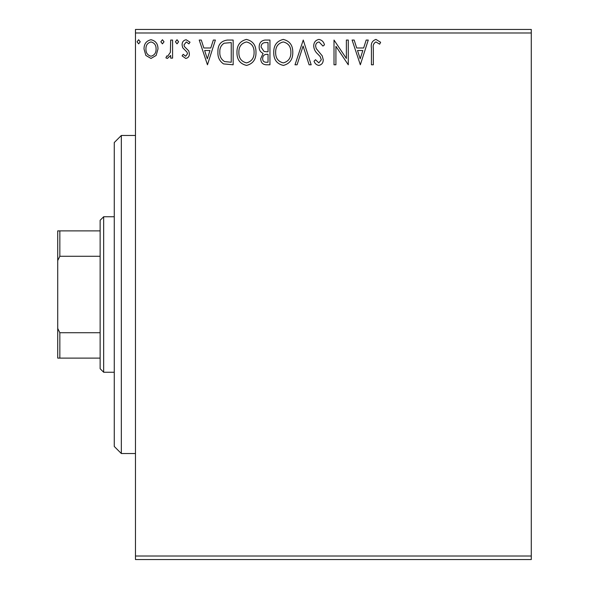 <?xml version="1.0" encoding="UTF-8"?>
<svg xmlns="http://www.w3.org/2000/svg" width="589" height="589" viewBox="0 0 589 589"><rect width="100%" height="100%" fill="white"/><g stroke="black" fill="none" stroke-linecap="round" stroke-linejoin="round"><path stroke-width="0.88" d="M156.137 55.454L151.005 58.444L145.881 55.469L144.033 49.042C143.981 43.917 146.308 40.81 151.005 39.735C155.71 40.81 158.036 43.91 157.985 49.042L156.137 55.454M172.577 40.052L172.577 58.127L170.677 58.127L170.677 55.469L167.364 58.444L165.914 57.825L166.827 55.903L167.674 56.227L170.376 52.333L170.677 40.052L172.577 40.052M185.763 58.444L182.089 55.874L183.208 54.321L185.645 56.227L187.486 53.79L187.03 52.156L182.715 47.753L182.089 44.955C182.075 42.047 183.407 40.31 186.109 39.735L190.019 42.18L188.929 43.858L186.315 41.952L183.996 44.867L184.445 46.59L188.774 50.919L189.386 53.702C189.43 56.36 188.222 57.936 185.763 58.444M227.406 40.052L233.156 40.052L233.156 64.79L223.518 63.899C219.506 61.109 217.643 57.185 217.93 52.112C217.65 44.97 220.809 40.95 227.406 40.052M269.946 40.052L269.946 64.79L266.442 64.79C262.679 64.606 260.78 62.559 260.743 58.657L263.062 53.4C260.441 52.141 259.138 50.036 259.16 47.076C259.182 42.99 261.133 40.648 264.998 40.052L269.946 40.052M303.247 40.052L311.176 64.79L309.1 64.79L303.085 46.023L297.07 64.79L295.001 64.79L303.247 40.052M346.376 40.052L348.283 40.052L348.283 64.79L335.914 46.34L335.914 64.79L334.007 64.79L334.007 40.052L346.376 58.458L346.376 40.052M373.338 48.335L373.338 64.79L371.431 64.79L371.431 48.084C370.672 43.593 372.182 40.707 375.959 39.419L380.627 42.275L379.662 44.175L375.973 41.952C373.64 43.174 372.756 45.301 373.338 48.335M135.47 32.984L135.47 29.45L531.278 29.45L531.278 32.984L135.47 32.984L135.47 556.016L531.278 556.016L531.278 559.55L135.47 559.55L135.47 556.016M531.278 32.984L531.278 556.016M360.335 64.79L352.089 40.052L354.158 40.052L356.698 47.981L363.649 47.981L366.189 40.052L368.258 40.052L360.335 64.79M318.936 39.419C321.815 40 323.67 41.804 324.495 44.823L322.949 46.075L319.076 41.952C316.808 42.364 315.66 43.763 315.616 46.148L316.241 48.578L322.249 55.881L323.228 59.651C323.258 62.861 321.785 64.783 318.804 65.423C316.499 64.974 314.901 63.575 314.025 61.234L315.513 59.717L318.833 62.89L321.322 59.754L320.173 56.559L317.824 54.1C315.351 51.957 313.981 49.299 313.709 46.111C313.746 42.401 315.483 40.17 318.936 39.419M292.777 52.311C292.917 59.371 289.788 63.737 283.383 65.423C276.837 63.899 273.627 59.57 273.752 52.428C273.627 45.368 276.786 41.031 283.235 39.419C289.685 40.972 292.866 45.272 292.777 52.311M255.987 52.311C256.127 59.371 252.998 63.737 246.592 65.423C240.047 63.899 236.837 59.57 236.962 52.428C236.837 45.368 240.003 41.031 246.445 39.419C252.895 40.972 256.075 45.272 255.987 52.311M207.461 64.79L199.215 40.052L201.291 40.052L203.831 47.981L210.781 47.981L213.321 40.052L215.39 40.052L207.461 64.79M178.6 41.797L177.017 43.858L175.434 41.797L177.017 39.735L178.6 41.797M164.014 41.797L162.431 43.858L160.841 41.797L162.431 39.735L164.014 41.797M140.226 41.797L138.643 43.858L137.053 41.797L138.643 39.735L140.226 41.797M357.516 50.521L360.181 58.826L362.831 50.521L357.516 50.521M275.652 52.436C275.556 58.097 278.104 61.58 283.302 62.89C288.463 61.514 290.988 57.994 290.878 52.325C290.966 46.693 288.441 43.24 283.302 41.952C278.082 43.233 275.527 46.73 275.652 52.436M266.066 62.25L268.039 62.25L268.039 54.321L267.067 54.321C264.218 54.306 262.746 55.734 262.65 58.613C262.65 60.939 263.791 62.154 266.066 62.25M267.082 51.788L268.039 51.788L268.039 42.592L265.867 42.592C262.841 42.548 261.236 44.042 261.06 47.076L264.049 51.493L267.082 51.788M238.862 52.436C238.766 58.097 241.321 61.58 246.511 62.89C251.672 61.514 254.198 57.994 254.087 52.325C254.176 46.693 251.65 43.24 246.511 41.952C241.291 43.233 238.736 46.73 238.862 52.436M231.249 62.25L231.249 42.592L224.114 43.218C221.015 45.279 219.594 48.246 219.83 52.112C219.587 56.279 221.155 59.423 224.527 61.558L231.249 62.25M204.641 50.521L207.313 58.826L209.964 50.521L204.641 50.521M145.939 49.027C145.858 52.863 147.544 55.263 151.012 56.227C154.48 55.27 156.166 52.87 156.085 49.027C156.173 45.198 154.48 42.842 151.012 41.952C147.537 42.842 145.844 45.198 145.939 49.027M121.334 453.53L114.266 446.462L114.266 142.538L121.334 135.47L121.334 453.53L135.47 453.53M103.664 372.248L100.13 368.714L100.13 220.286L103.664 216.752L103.664 372.248L114.266 372.248M103.664 216.752L114.266 216.752M100.13 358.112L57.722 358.112L57.722 230.888L59.842 230.888L59.842 256.274L57.722 260.574M57.722 328.426L59.842 332.726L59.842 358.112M100.13 332.726L59.842 332.726M100.13 256.274L59.842 256.274M100.13 230.888L59.842 230.888M121.334 135.47L135.47 135.47"/></g></svg>
